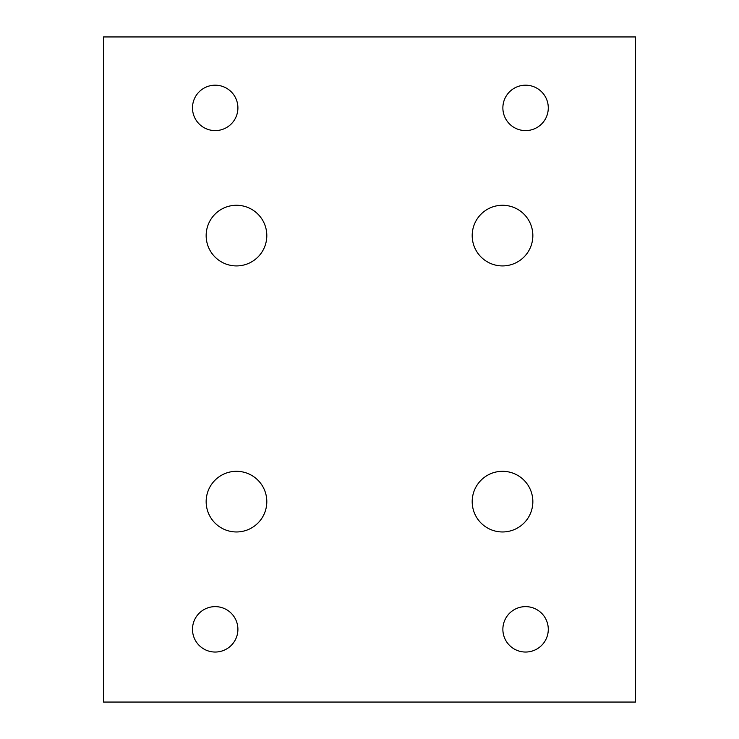 <?xml version="1.0" encoding="UTF-8"?>
<svg xmlns="http://www.w3.org/2000/svg" width="739" height="739" viewBox="0 0 739 739"><rect width="100%" height="100%" fill="white"/><g stroke="black" fill="none" stroke-linecap="round" stroke-linejoin="round"><path stroke-width="1.11" d="M266.807 501.633A30.327 30.327 0 0 1 236.48 531.96A30.327 30.327 0 0 1 206.153 501.633A30.327 30.327 0 0 1 236.48 471.306A30.327 30.327 0 0 1 266.807 501.633M266.807 235.593A30.327 30.327 0 0 1 236.48 265.92A30.327 30.327 0 0 1 206.153 235.593A30.327 30.327 0 0 1 236.48 205.266A30.327 30.327 0 0 1 266.807 235.593M237.903 629.332A22.706 22.706 0 0 1 215.197 652.038A22.706 22.706 0 0 1 192.491 629.332A22.706 22.706 0 0 1 215.197 606.627A22.706 22.706 0 0 1 237.903 629.332M237.903 107.894A22.706 22.706 0 0 1 215.197 130.6A22.706 22.706 0 0 1 192.491 107.894A22.706 22.706 0 0 1 215.197 85.188A22.706 22.706 0 0 1 237.903 107.894M548.283 107.894A22.706 22.706 0 0 1 525.577 130.6A22.706 22.706 0 0 1 502.871 107.894A22.706 22.706 0 0 1 525.577 85.188A22.706 22.706 0 0 1 548.283 107.894M548.283 629.332A22.706 22.706 0 0 1 525.577 652.038A22.706 22.706 0 0 1 502.871 629.332A22.706 22.706 0 0 1 525.577 606.627A22.706 22.706 0 0 1 548.283 629.332M532.847 235.593A30.327 30.327 0 0 1 502.52 265.92A30.327 30.327 0 0 1 472.193 235.593A30.327 30.327 0 0 1 502.52 205.266A30.327 30.327 0 0 1 532.847 235.593M532.847 501.633A30.327 30.327 0 0 1 502.52 531.96A30.327 30.327 0 0 1 472.193 501.633A30.327 30.327 0 0 1 502.52 471.306A30.327 30.327 0 0 1 532.847 501.633M103.46 702.05L103.46 36.95L635.54 36.95L635.54 702.05L103.46 702.05"/></g></svg>
